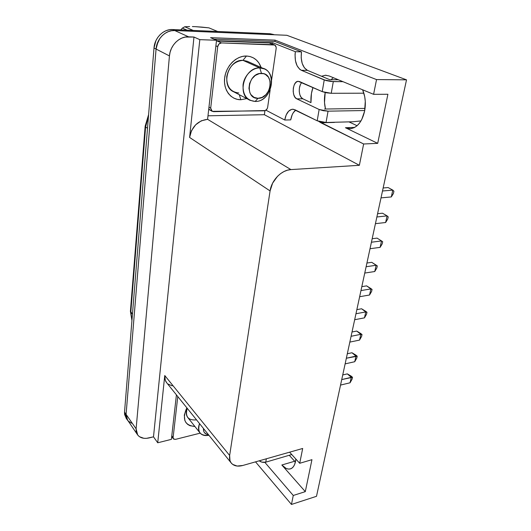 <?xml version="1.0" encoding="UTF-8"?>
<svg xmlns="http://www.w3.org/2000/svg" width="531" height="531" viewBox="0 0 531 531"><rect width="100%" height="100%" fill="white"/><g stroke="black" fill="none" stroke-linecap="round" stroke-linejoin="round"><path stroke-width="0.8" d="M264.073 68.818L247.2 61.244L242.979 60.342L246.484 56.02L242.733 56.359L239.003 57.547L235.439 59.545L232.186 62.28L229.385 65.632L227.135 69.468L225.536 73.636L224.646 77.971L224.5 82.285L225.091 86.42L226.398 90.204L228.363 93.496L230.892 96.184L233.892 98.155L237.244 99.35L240.815 99.735L246.776 98.607L240.815 99.735L239.315 94.73L240.815 99.735C230.912 99.928 223.173 89.865 224.646 77.971C225.974 66.076 236.375 55.642 246.484 56.02L242.979 60.342L259.785 67.922L264.073 68.818C278.33 74.088 270.405 102.184 255.172 101.448C273 102.178 278.164 67.643 259.785 67.922L261.471 73.391C275.124 73.079 271.314 98.872 258.006 98.308L254.097 97.399L251.017 94.73L249.942 92.852L248.946 88.352L249.597 83.447L251.813 78.913L255.245 75.448L259.36 73.603L263.509 73.656L265.387 74.393L268.42 77.148L270.106 81.21L270.219 85.962L268.746 90.682L265.918 94.671L262.155 97.352L258.006 98.308L255.172 101.448L258.006 98.308C244.326 99.131 247.765 72.667 261.471 73.391L259.785 67.922L242.979 60.342C228.038 59.18 220.292 86.354 233.74 91.83L250.035 100.299C236.388 94.77 244.565 66.813 259.785 67.922C252.106 67.709 244.167 75.694 243.059 84.781C242.7 94.956 246.742 100.512 255.172 101.448L250.035 100.299M295.535 461.432C294.732 465.256 293.205 467.672 290.942 468.694C288.067 469.756 285.034 468.528 281.835 464.997L294.665 461.247L295.409 462.023L294.665 461.247L281.835 464.997L305.298 491.64L311.949 459.673L299.71 463.284L289.601 452.186L299.71 463.284L302.677 448.469L299.71 463.284L311.949 459.673L305.298 491.64L293.265 495.476L291.466 504.45L255.53 461.857L291.466 504.45L293.265 495.476L305.298 491.64L281.835 464.997L286.076 468.388L288.187 469.039L290.185 468.946L291.984 468.103L293.517 466.523L294.718 464.273L295.867 459.063L295.535 461.432M364.624 111.079C362.089 121.705 357.403 127.579 350.56 128.701L345.435 127.719L354.655 127.427L345.435 127.719L377.7 143.35L387.909 94.259L373.592 94.319L329.087 75.94L325.304 75.256L321.547 76.258L329.738 79.69L307.476 70.371L304.422 67.875L302.225 63.494L301.19 57.886L301.469 51.865L274.885 41.464L275.071 40.137L376.539 79.584L373.592 94.319L376.539 79.584L406.52 79.836L286.846 35.285L174.719 30.532L188.618 36.825L193.968 37.031L153.499 436.84L146.423 438.354L143.841 438.294L139.494 436.714L137.894 435.247L136.162 431.225L136.109 428.822L169.442 55.928L170.119 52.111L171.447 48.447L173.371 45.089L175.814 42.168L178.688 39.798L181.861 38.079L185.219 37.077L193.968 37.031L199.809 39.652L189.6 137.443L191.538 130.646L195.66 124.785L201.309 120.802L207.588 119.316L216.529 40.263L210.555 37.668L275.071 40.137L274.885 41.464L214.093 39.201L274.885 41.464L301.469 51.865C300.513 61.171 302.511 67.337 307.476 70.371L301.336 70.278L326.094 80.579L331.005 81.475L342.973 81.674L333.302 81.608L331.231 93.29L326.432 92.806L322.224 91.624L299.537 81.562L297.566 81.396L295.701 82.577L294.22 84.907L293.338 88.033L293.185 91.485L293.782 94.744L295.044 97.326L296.776 98.852L319.144 109.486L323.299 110.707L328.052 111.165L364.731 110.528L328.052 111.165L319.144 109.486L317.193 120.789L293.391 109.286L291.738 109.353L288.645 111.165L286.196 114.915L284.755 120.026L265.945 110.196L284.755 120.026C285.97 113.521 288.539 109.924 292.448 109.253L295.03 109.798L317.193 120.789L326.047 122.482L321.315 122.044L317.193 120.789L319.144 109.486L296.776 98.852C291.327 96.742 292.561 81.09 298.216 81.296L322.224 91.624L331.231 93.29L363.874 93.191L331.231 93.29L333.302 81.608L324.235 79.955L322.224 91.624L324.235 79.955L301.336 70.278C296.404 67.231 294.4 61.032 295.342 51.686L301.469 51.865L295.342 51.686L295.044 54.706L295.435 60.66L297.081 65.771L299.736 69.289L301.336 70.278L307.476 70.371L321.547 76.258L325.423 75.249L329.087 75.94L373.592 94.319L387.909 94.259L377.7 143.35L363.642 143.987L377.7 143.35L345.435 127.719L348.303 128.621L351.25 128.615L354.177 127.672L356.965 125.827L359.5 123.132L361.684 119.687L364.624 111.079C366.018 103.386 365.348 96.29 362.62 89.785L364.697 96.576L365.282 101.361L364.624 111.079M242.979 60.342C234.297 61.238 228.888 66.68 226.737 76.67C226.491 86.573 230.507 92.016 238.797 92.978M201.966 27.121L208.882 27.851L217.617 31.482L208.882 27.851L195.408 26.663L201.966 27.121M200.18 433.143C198.229 430.694 198.017 427.521 199.55 423.619C197.207 432.201 200.326 436.077 208.909 435.247C205.119 436.037 202.211 435.334 200.18 433.143L187.921 417.678C185.976 415.235 185.737 412.102 187.211 408.273C184.98 416.709 188.093 420.579 196.55 419.882M194.917 426.499C184.927 425.477 182.087 419.57 186.394 408.777L184.31 415.103L184.861 420.512L186.042 422.716L187.775 424.468L189.979 425.703L194.917 426.499M192.388 26.563L195.408 26.663L192.388 26.563M184.742 26.756L189.62 26.557L184.742 26.756L182.385 28.116L184.742 26.756L193.198 30.433L184.742 26.756M180.739 29.895L182.385 28.116L187.045 30.167L182.385 28.116L180.739 29.895M246.484 56.02C253.586 56.532 258.478 60.361 261.146 67.503L258.816 62.817L256.387 60.016L253.44 57.899L250.101 56.545L246.484 56.02M126.325 418.468L124.593 414.479L124.519 412.116L154.003 47.976L155.895 40.734L157.74 37.482L160.103 34.661L162.884 32.378L165.971 30.732L169.243 29.769L172.562 29.544L270.027 33.738L273.77 34.535M270.013 43.117L274.421 44.869C275.742 45.493 276.319 46.708 276.153 48.507L271.62 79.829L276.153 48.507L276.127 47.086L274.773 45.035L221.447 42.905L218.984 43.954L217.703 46.648L210.694 108.112L211.345 110.64L213.482 111.656L265.361 110.548L267.226 108.656L267.644 107.328L270.16 89.905L267.644 107.328C267.159 109.426 266.011 110.587 264.192 110.826L212.161 111.337L210.694 108.112L208.968 107.109L216.529 40.263L199.809 39.652L216.529 40.263L210.555 37.668L275.071 40.137L376.539 79.584L406.52 79.836L316.503 496.306L291.466 504.45L316.503 496.306L406.52 79.836L286.846 35.285L174.719 30.532C165.718 29.909 156.705 38.843 156.074 49.051L169.442 55.928C170.159 45.44 179.438 36.227 188.618 36.825L174.719 30.532L171.387 30.765L174.706 30.519L272.974 34.694L174.706 30.519L172.562 29.544C163.588 28.92 154.614 37.807 154.003 47.976L156.068 49.044L126.086 414.359L136.109 428.822L169.442 55.928L156.074 49.051L156.698 45.327L159.831 38.504L162.207 35.663L165.002 33.373L168.101 31.714L171.38 30.752L168.108 31.727L165.008 33.387L162.22 35.677L159.844 38.517L157.986 41.776L156.074 49.051L126.086 414.359L127.686 420.459L126.079 414.366L156.068 49.044L126.079 414.366L124.519 412.116L126.119 418.209L127.314 419.941M173.106 437.604L177.785 396.557L173.106 437.604L171.792 435.832L176.425 394.858L171.387 439.356L171.792 435.832L173.703 439.124L175.535 439.356L173.425 438.865L173.106 437.604M200.187 433.157L175.535 439.356L200.187 433.157M216.475 40.714L272.722 42.745L272.529 44.113L272.722 42.745L295.342 51.686L272.722 42.745L216.475 40.714M209.214 109.618L208.683 109.625L209.214 109.618M208.723 109.233L209.46 109.32M274.394 44.856L269.157 42.925L217.212 41.06L269.157 42.925L273.651 44.717L221.447 42.905L217.212 41.06L221.447 42.905C219.422 43.071 218.175 44.319 217.703 46.648L210.694 108.112L208.968 107.109L207.588 119.316C197.731 120.63 191.731 126.67 189.6 137.443L270.08 190.934L229.644 455.492L164.749 375.51L157.727 442.781L171.387 439.356L157.727 442.781L153.499 436.84L149.138 437.916C144.06 439.037 140.244 438.062 137.688 434.989L136.109 428.822L126.086 414.359L126.159 416.729L126.079 414.366L124.519 412.116L154.003 47.976L156.068 49.044C156.691 38.829 165.705 29.895 174.706 30.519L172.562 29.544L270.027 33.738L272.449 34.661L270.027 33.738L274.348 34.754M301.82 82.57C297.944 86.155 298.648 97.173 302.843 98.806L310.967 102.622C310.662 97.286 311.332 92.248 312.965 87.515L311.431 93.516L310.967 102.622L302.843 98.806L301.104 97.286L299.836 94.717L299.245 91.471L299.404 88.04L300.307 84.9M264.85 462.348L293.265 495.476L264.85 462.348M264.372 114.716L207.979 115.804L264.372 114.716L359.374 165.3L290.915 169.595L207.588 119.316L290.915 169.595L359.374 165.3L363.642 143.987L359.374 165.3L264.372 114.716L264.949 110.707L264.372 114.716M242.8 465.475L302.677 448.469L242.8 465.475C237.881 466.776 234.125 466.065 231.516 463.351C229.81 461.366 229.186 458.744 229.644 455.492L164.749 375.51L157.727 442.781L153.499 436.84L193.968 37.031L199.809 39.652L189.6 137.443L270.08 190.934C271.494 180.241 281.589 169.927 290.915 169.595L287.43 170.199L283.939 171.566L280.58 173.63L277.494 176.332L272.615 183.149L270.08 190.934L229.644 455.492L229.989 460.682L231.045 462.76L232.631 464.386L237.138 466.052L242.8 465.475M172.21 385.864L167.935 383.993M166.847 382.957L165.307 380.362L164.749 375.51C164.471 378.503 165.174 380.986 166.847 382.957L231.091 462.826M348.953 121.871L357.091 125.721L348.953 121.871M289.335 455.366L294.665 461.247L289.335 455.366M318.766 121.407L363.642 143.987L320.897 122.787L334.503 122.422L320.897 122.787L318.773 121.407M290.716 119.887L292.169 114.796L293.298 112.718L295.734 110.149C293.178 112.028 291.506 115.28 290.716 119.887L284.755 120.026L290.716 119.887M333.269 77.665L331.078 79.696L333.269 77.665M325.178 92.547L324.507 102.589L325.483 109.021C324.202 103.658 324.102 98.169 325.178 92.547M137.33 434.464L126.756 418.886L126.146 416.735L127.891 420.718L131.462 423.22M145.142 126.345L130.434 311.113L132.445 314.219L130.805 312.281L131.947 320.392L130.805 312.281L145.613 126.949L147.499 128.283L145.613 126.949L148.461 116.408L145.613 126.949L145.155 126.179L145.613 126.949L130.805 312.281L130.44 311.08M372.065 289.422L371.614 291.439L372.065 289.422L370.638 288.399L372.065 289.422L370.89 288.924L369.543 295.01L359.64 296.71L369.543 295.01L371.614 291.439L369.543 295.01L370.89 288.924L360.967 290.576L370.89 288.924L372.065 289.422M361.817 286.654L366.609 285.87L370.89 288.924L366.609 285.87L361.817 286.654M370.638 288.399L366.609 285.87L370.638 288.399M366.974 312.288L366.536 314.252L366.974 312.288L365.58 311.232L366.974 312.288L365.786 311.929L364.472 317.857L354.668 319.715L364.472 317.857L366.536 314.252L364.472 317.857L365.786 311.929L355.956 313.748L365.786 311.929L366.974 312.288M356.845 309.633L361.591 308.77L365.786 311.929L361.591 308.77L356.845 309.633M365.58 311.232L361.591 308.77L365.58 311.232M362.023 334.537L361.598 336.455L362.023 334.537L360.655 333.455L362.023 334.537L360.821 334.318L359.54 340.086L349.829 342.097L359.54 340.086L361.598 336.455L359.54 340.086L360.821 334.318L351.084 336.296L360.821 334.318L362.023 334.537M352.013 331.994L356.713 331.059L360.821 334.318L356.713 331.059L352.013 331.994M360.655 333.455L356.713 331.059L360.655 333.455M357.204 356.201L356.786 358.067L357.204 356.201L355.856 355.086L357.204 356.201L355.989 356.109L354.741 361.717L345.123 363.881L354.741 361.717L356.786 358.067L354.741 361.717L355.989 356.109L346.345 358.233L357.204 356.201M347.307 353.759L351.967 352.75L355.989 356.109L351.967 352.75L347.307 353.759M355.856 355.086L351.967 352.75L355.856 355.086M352.504 377.295L352.099 379.114L352.504 377.295L351.19 376.147L352.504 377.295L351.283 377.322L350.068 382.785L340.537 385.088L350.068 382.785L352.099 379.114L350.068 382.785L351.283 377.322L341.732 379.585L352.504 377.295M342.727 374.959L347.34 373.877L351.283 377.322L347.34 373.877L342.727 374.959M351.19 376.147L347.34 373.877L351.19 376.147M377.302 265.912L376.837 267.989L377.302 265.912L375.842 264.929L377.302 265.912L376.14 265.261L374.753 271.527L364.757 273.053L374.753 271.527L376.837 267.989L374.753 271.527L376.14 265.261L366.118 266.741L376.14 265.261L377.302 265.912M366.921 263.024L371.76 262.327L376.14 265.261L371.76 262.327L366.921 263.024M375.842 264.929L371.76 262.327L375.842 264.929M382.685 241.731L382.207 243.875L382.685 241.731L381.537 240.928L380.11 247.373L370.014 248.714L380.11 247.373L382.207 243.875L380.11 247.373L381.537 240.928L371.421 242.222L381.537 240.928L382.685 241.731M372.178 238.724L377.056 238.114L381.537 240.928L377.056 238.114L372.178 238.724M388.221 216.86L387.73 219.057L388.221 216.86L387.092 215.885L385.625 222.516L375.43 223.664L385.625 222.516L387.73 219.057L385.625 222.516L387.092 215.885L376.877 216.98L387.092 215.885L388.221 216.86M377.581 213.714L382.512 213.203L387.092 215.885L382.512 213.203L377.581 213.714M393.922 191.26L393.418 193.523L393.922 191.26L392.814 190.111L391.301 196.935L381.006 197.877L391.301 196.935L393.418 193.523L391.301 196.935L392.814 190.111L382.493 190.994L392.814 190.111L393.922 191.26M383.143 187.981L388.121 187.562L392.814 190.111L388.121 187.562L383.143 187.981M259.214 460.815L261.836 462.123L265.746 462.169L291.745 454.543L265.746 462.169L266.35 458.784L265.746 462.169C263.356 462.7 261.179 462.249 259.214 460.815M365.056 108.397L324.587 109.034L365.056 108.397M302.843 98.806L296.776 98.852L302.843 98.806M338.333 79.756L329.738 79.69L338.333 79.756M352.67 121.778L326.047 122.482L328.052 111.165L326.047 122.482L352.67 121.778L361 120.915L352.67 121.778M215.898 45.839L217.703 46.648L215.898 45.839M208.424 434.643L206.572 434.232L204.389 432.559L203.745 431.325L203.459 428.471C203.26 432.121 204.92 434.179 208.424 434.643M186.992 408L186.394 408.777M326.147 75.263L325.423 75.249M148.607 114.59L145.155 126.179M131.934 320.551L130.414 311.372M292.92 109.247L292.448 109.253M173.352 438.765L171.705 436.548M212.028 111.258L208.716 109.333"/></g></svg>
